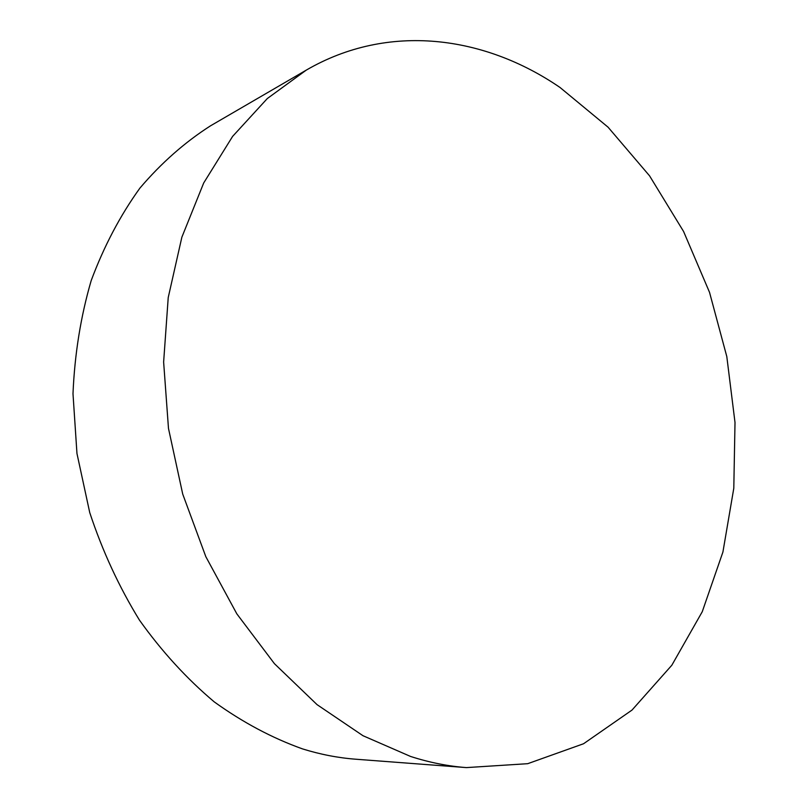 <?xml version="1.0" encoding="UTF-8"?>
<svg xmlns="http://www.w3.org/2000/svg" width="808" height="808" viewBox="0 0 808 808"><rect width="100%" height="100%" fill="white"/><g stroke="black" fill="none" stroke-linecap="round" stroke-linejoin="round"><path stroke-width="1.21" d="M410.565 756.45C429.361 762.5 447.986 766.216 466.428 767.6L527.705 763.691L583.558 743.744L632.018 710.07L671.832 665.226L702.243 611.747L722.918 552.026L733.795 488.264L735.007 422.493L726.806 356.581L709.525 292.334L683.588 231.492L649.551 175.821L608.06 127.179L560.035 87.486C484.679 35.805 388.486 22.361 306.313 70.094L267.296 98.556L232.613 136.39L203.697 182.972L181.861 237.209L168.226 297.566L163.63 362.055L168.478 428.392L182.719 494.092L205.828 556.682L236.845 613.868L274.437 663.681L317.049 704.637L362.984 735.714L410.565 756.45M306.313 70.094L210.524 125.816C184.82 142.248 161.297 162.994 139.946 188.062C120.21 215.453 103.959 246.299 91.183 280.608C80.719 316.504 74.659 354.217 72.993 393.738L76.962 453.5L89.728 512.555C102.404 550.935 118.978 586.8 139.461 620.14C161.832 651.49 186.769 678.74 214.251 701.889C242.743 722.382 272.185 738.058 302.596 748.925C320.473 754.47 338.249 757.904 355.924 759.227L466.428 767.6"/></g></svg>
